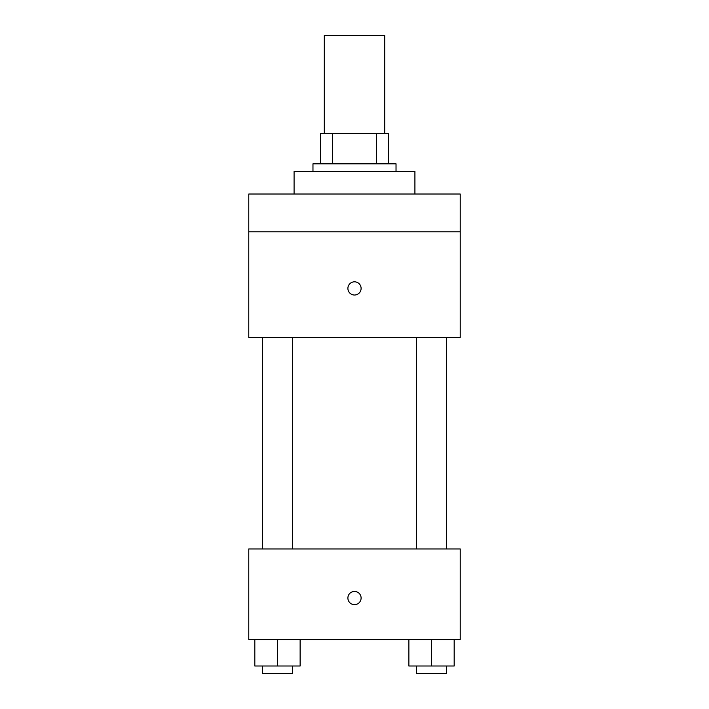 <?xml version="1.0" encoding="UTF-8"?>
<svg xmlns="http://www.w3.org/2000/svg" width="709" height="709" viewBox="0 0 709 709"><rect width="100%" height="100%" fill="white"/><g stroke="black" fill="none" stroke-linecap="round" stroke-linejoin="round"><path stroke-width="1.06" d="M384.703 133.62L384.703 35.45L324.297 35.45L324.297 133.62M332.344 163.823L332.344 133.62L320.521 133.62L320.521 163.823L320.521 133.62M332.344 133.62L388.479 133.62L388.479 163.823M376.656 163.823L376.656 133.62M312.97 171.374L312.97 163.823L396.03 163.823L396.03 171.374M414.916 194.027L414.916 171.374L294.084 171.374L294.084 194.027M248.779 194.027L460.221 194.027L460.221 231.79L248.779 231.79L248.779 194.027M460.221 231.79L460.221 337.511L248.779 337.511L248.779 231.79M354.5 295.033A6.611 6.611 0 0 1 348.775 285.124A6.611 6.611 0 0 1 360.225 285.124A6.611 6.611 0 0 1 354.5 295.033M248.779 548.952L460.221 548.952L460.221 639.571L248.779 639.571L248.779 548.952M354.5 604.644A6.611 6.611 0 0 1 348.775 594.736A6.611 6.611 0 0 1 360.225 594.736A6.611 6.611 0 0 1 354.5 604.644M408.871 639.571L408.871 665.999L454.177 665.999L454.177 639.571L454.177 665.999M431.524 665.999L431.524 639.571M446.626 665.999L446.626 673.55L416.422 673.55L416.422 665.999M254.823 639.571L254.823 665.999L300.129 665.999L300.129 639.571L300.129 665.999M277.476 665.999L277.476 639.571M292.578 665.999L292.578 673.55L262.374 673.55L262.374 665.999M416.422 337.511L416.422 548.952M446.626 337.511L446.626 548.952M292.578 548.952L292.578 337.511M262.374 548.952L262.374 337.511"/></g></svg>
